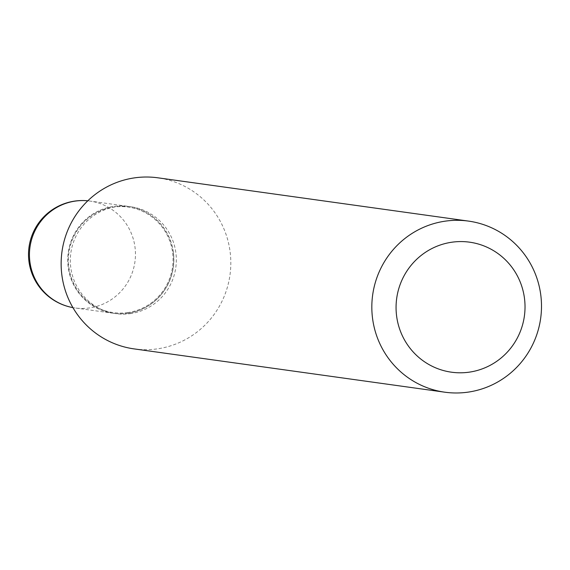 <?xml version="1.0" encoding="UTF-8"?>
<svg xmlns="http://www.w3.org/2000/svg" width="570" height="570" viewBox="0 0 570 570"><rect width="100%" height="100%" fill="white"/><g stroke="black" fill="none" stroke-linecap="round" stroke-linejoin="round"><path stroke-width="0.43" stroke-dasharray="2.85 2.14" d="M173.301 252.603A53.965 52.989 97.9 0 0 128.186 206.39A53.965 52.989 97.9 0 0 68.179 267.066A53.965 52.989 97.9 0 0 113.295 313.279A53.965 52.989 97.9 0 0 173.301 252.603M127.716 313.308A53.965 52.989 97.9 0 0 173.871 259.892A53.965 52.989 97.9 0 0 128.314 206.411A53.965 52.989 97.9 0 0 114.021 206.397A53.965 52.989 97.9 0 0 67.866 259.813A53.965 52.989 97.9 0 0 113.423 313.301A53.965 52.989 97.9 0 0 127.716 313.308M130.174 313.65A53.965 52.989 97.9 0 0 176.337 260.233A53.965 52.989 97.9 0 0 130.772 206.753A53.965 52.989 97.9 0 0 116.48 206.739A53.965 52.989 97.9 0 0 70.324 260.155A53.965 52.989 97.9 0 0 115.881 313.642A53.965 52.989 97.9 0 0 130.174 313.65M127.502 312.609A53.274 52.312 97.9 0 0 172.632 252.695A53.274 52.312 97.9 0 0 113.979 207.067A53.274 52.312 97.9 0 0 68.849 266.974A53.274 52.312 97.9 0 0 127.502 312.609M134.057 348.89A86.369 84.809 97.9 0 0 156.935 348.911A86.369 84.809 97.9 0 0 230.814 263.418A86.369 84.809 97.9 0 0 157.897 177.811M113.295 313.279L75.005 307.942A53.965 53.965 0 0 1 72.917 307.615A53.965 52.989 97.9 0 0 75.005 307.942A53.965 52.989 97.9 0 0 89.298 307.957A53.965 52.989 97.9 0 0 135.012 247.266A53.965 52.989 97.9 0 0 89.896 201.053A53.965 52.989 97.9 0 0 87.801 200.804A53.965 53.965 0 0 1 89.896 201.053L128.186 206.39M128.314 206.411L130.772 206.753M113.423 313.301L115.881 313.642"/><path stroke-width="0.85" d="M468.875 372.21A65.636 64.453 97.9 0 0 524.486 298.388A65.636 64.453 97.9 0 0 452.217 242.165A65.636 64.453 97.9 0 0 396.606 315.987A65.636 64.453 97.9 0 0 468.875 372.21M467.621 392.203A86.369 84.809 97.9 0 0 541.5 306.71A86.369 84.809 97.9 0 0 468.583 221.11A86.369 84.809 97.9 0 0 445.704 221.089A86.369 84.809 97.9 0 0 371.825 306.582A86.369 84.809 97.9 0 0 444.743 392.189A86.369 84.809 97.9 0 0 467.621 392.203M468.583 221.11L157.897 177.811A86.369 84.809 97.9 0 0 135.019 177.797A86.369 84.809 97.9 0 0 61.14 263.29A86.369 84.809 97.9 0 0 134.057 348.89L444.743 392.189M75.603 201.046A53.965 52.989 97.9 0 0 29.889 261.737A53.965 52.989 97.9 0 0 72.917 307.608A53.965 53.965 0 0 1 75.09 201.039A53.965 53.965 0 0 1 87.801 200.804A53.965 52.989 97.9 0 0 75.603 201.046"/></g></svg>
